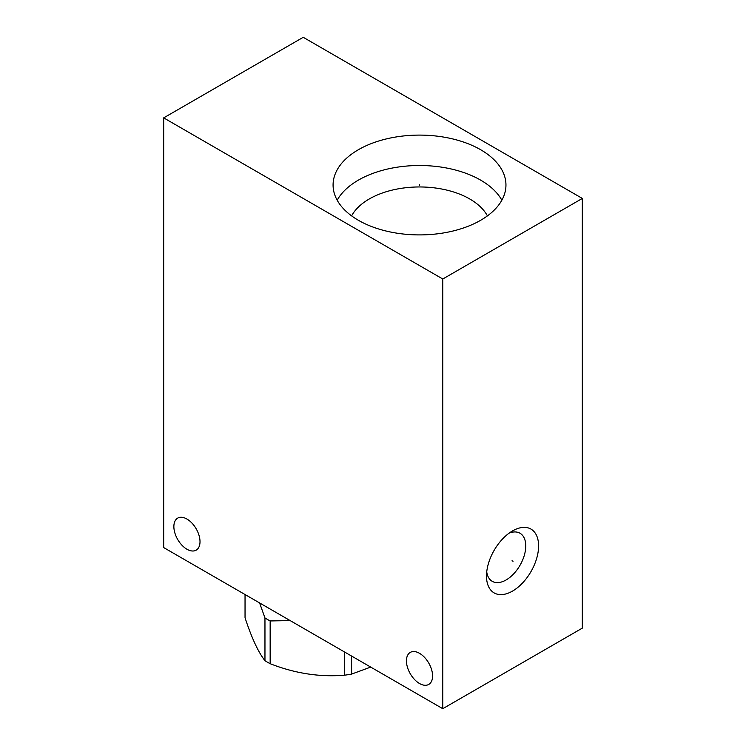 <?xml version="1.0" encoding="UTF-8"?>
<svg xmlns="http://www.w3.org/2000/svg" width="746" height="746" viewBox="0 0 746 746"><rect width="100%" height="100%" fill="white"/><g stroke="black" fill="none" stroke-linecap="round" stroke-linejoin="round"><path stroke-width="1.12" d="M163.682 117.868L163.682 547.564L442.77 708.7L582.318 628.132L582.318 198.436L303.23 37.3L163.682 117.868L442.77 279.004L582.318 198.436M442.77 708.7L442.77 279.004M538.593 545.951A36.843 21.27 -60 0 1 512.549 591.074A36.843 21.27 -60 0 1 486.495 576.033A36.843 21.27 -60 0 1 512.549 530.91A36.843 21.27 -60 0 1 538.593 545.951M419.513 683.513A18.482 10.677 -120 0 0 428.754 684.427A18.482 10.677 -120 0 0 431.589 669.61A18.482 10.677 -120 0 0 419.513 653.319A18.482 10.677 -120 0 0 410.272 652.405A18.482 10.677 -120 0 0 407.437 667.222A18.482 10.677 -120 0 0 419.513 683.513M186.938 549.233A18.482 10.677 -120 0 0 196.179 550.147A18.482 10.677 -120 0 0 199.014 535.33A18.482 10.677 -120 0 0 186.938 519.048A18.482 10.677 -120 0 0 177.697 518.125A18.482 10.677 -120 0 0 174.862 532.942A18.482 10.677 -120 0 0 186.938 549.233M480.638 149.722A86.443 49.907 180 0 1 505.956 185.008A86.443 49.907 180 0 1 452.598 231.111A86.443 49.907 180 0 1 358.397 220.294A86.443 49.907 180 0 1 333.08 185.008A86.443 49.907 180 0 1 386.437 138.896A86.443 49.907 180 0 1 480.638 149.722M337.183 200.208A86.443 49.907 0 0 1 480.638 180.122A86.443 49.907 180 0 1 501.853 200.208M487.408 215.892A71.047 41.021 180 0 0 469.756 198.977A71.047 41.021 0 0 0 351.618 215.892M509.108 533.157A27.761 16.03 120 0 1 520.009 533.241A27.761 16.03 120 0 1 525.762 545.951A27.761 16.03 -60 0 1 513.64 573.888A27.761 16.03 -60 0 1 492.248 581.33A27.761 16.03 -60 0 1 486.728 571.93M290.175 620.597L270.155 620.942A83.412 48.154 180 0 1 267.506 619.478A83.412 48.154 0 0 1 264.961 617.949L259.599 602.945M245.042 594.543L245.042 617.772C251.682 637.97 258.321 652.284 264.961 660.695L264.961 617.949M270.155 620.942L270.155 663.698A83.412 48.154 180 0 1 267.506 662.224A83.412 48.154 180 0 1 264.961 660.695M370.706 667.092L351.599 674.095A83.412 48.154 180 0 1 344.503 675.195C319.726 677.256 294.94 673.424 270.155 663.698M351.599 656.06L351.599 674.095M344.503 651.967L344.503 675.195M419.513 185.567L419.513 184.448L419.513 185.567M512.064 560.712L513.034 561.272L512.064 560.712"/></g></svg>
